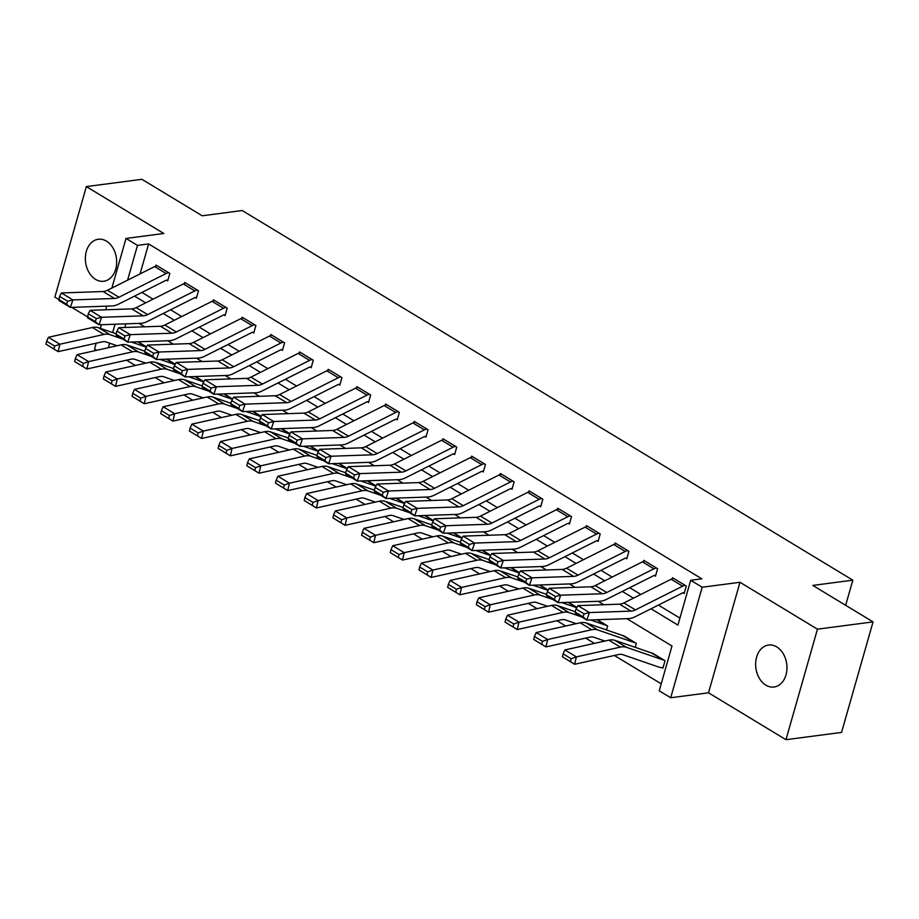 <?xml version="1.0" encoding="UTF-8"?>
<svg xmlns="http://www.w3.org/2000/svg" width="919" height="919" viewBox="0 0 919 919"><rect width="100%" height="100%" fill="white"/><g stroke="black" fill="none" stroke-linecap="round" stroke-linejoin="round"><path stroke-width="1.38" d="M95.565 279.376A21.171 15.554 -97.5 0 0 103.767 281.248A21.171 15.554 -97.5 0 0 116.621 263.822A21.171 15.554 -97.5 0 0 106.466 241.146A21.171 15.554 -97.5 0 0 98.264 239.273A21.171 15.554 -97.5 0 0 85.41 256.7A21.171 15.554 -97.5 0 0 95.565 279.376M765.849 685.137A21.171 15.554 -97.5 0 0 774.051 687.01A21.171 15.554 -97.5 0 0 786.905 669.583A21.171 15.554 -97.5 0 0 776.739 646.907A21.171 15.554 -97.5 0 0 768.548 645.035A21.171 15.554 -97.5 0 0 755.694 662.461A21.171 15.554 -97.5 0 0 765.849 685.137M96.725 350.288L94.531 348.967L96.173 343.189M845.664 605.311L852.821 580.165L242.225 210.531L202.191 215.781L141.94 179.308L86.34 186.591L54.864 297.113L66.593 304.223L67.604 301.214L59.563 296.355L58.885 300.467L70.361 307.417L112.015 305.958A24.802 14.497 121.2 0 0 118.62 304.109L165.822 280.41A3.308 1.93 -58.8 0 1 166.546 280.18L167.683 280.881L169.82 273.402L156.046 265.074L155.748 266.119M71.797 307.36L95.289 321.593L96.3 318.594L88.258 313.724L87.581 317.836L99.057 324.786L140.71 323.327A24.802 14.497 121.2 0 0 147.316 321.478L194.506 297.779A3.308 1.93 -58.8 0 1 195.23 297.549L196.379 298.25L198.504 290.783L184.73 282.443L184.432 283.489M100.493 324.729L101.285 325.223M852.821 580.165L812.798 585.414L873.05 621.887L841.563 732.409L785.975 739.692L817.451 629.17L739.979 582.278L702.173 587.23L670.698 697.751L659.222 690.801L671.984 646L626.85 618.671M739.979 582.278L708.503 692.8L785.975 739.692M708.503 692.8L670.698 697.751M126.569 360.179L135.311 365.463M155.265 377.548L164.007 382.832M183.961 394.917L192.703 400.202M212.657 412.286L221.387 417.571M241.341 429.655L250.083 434.951M270.037 447.025L278.779 452.32M298.732 464.394L307.474 469.689M327.428 481.763L336.17 487.059M356.124 499.132L364.866 504.428M384.82 516.501L393.55 521.797M413.504 533.87L422.246 539.166M442.2 551.239L450.942 556.535M470.896 568.608L479.638 573.904M499.591 585.989L508.333 591.273M528.287 603.358L537.018 608.642M556.971 620.727L565.713 626.011M585.667 638.096L594.409 643.38M614.363 655.465L661.209 683.816M873.05 621.887L817.451 629.17M125.846 323.856L124.8 327.497M663.15 667.332L661.749 667.516L662.898 668.205L665.023 660.738L651.134 652.823M635.201 647.344L636.339 643.369L622.439 635.454M606.506 629.974L607.643 626L597.247 619.705L606.494 625.311A3.308 1.93 121.2 0 1 605.851 625.253L590.446 619.946M576.925 607.413L568.551 602.336L576.925 607.413M548.229 590.032L539.855 584.966L548.229 590.032M519.534 572.663L511.159 567.597L519.534 572.663M490.838 555.294L482.475 550.228L490.838 555.294M462.154 537.925L453.779 532.859L462.154 537.925M433.458 520.556L425.083 515.49L433.458 520.556M404.762 503.187L396.388 498.121L404.762 503.187M376.066 485.818L367.692 480.752L376.066 485.818M347.371 468.449L338.996 463.383L347.371 468.449M318.686 451.08L310.312 446.014L318.686 451.08M289.99 433.711L281.616 428.645L289.99 433.711M261.295 416.341L252.92 411.275L261.295 416.341M232.599 398.972L224.225 393.906L232.599 398.972M203.903 381.603L195.529 376.526L203.903 381.603M175.207 364.234L166.844 359.157L175.207 364.234M146.523 346.865L138.149 341.788L146.523 346.865M651.008 608.78L677.935 625.092L690.697 580.28L701.817 578.821L148.602 243.937L140.067 273.908M141.917 292.414L153.059 299.157M170.612 309.783L181.755 316.538M199.297 327.153L210.451 333.907M227.992 344.522L239.135 351.276M256.688 361.891L267.831 368.645M285.384 379.26L296.527 386.014M314.08 396.64L325.223 403.384M342.776 414.009L353.918 420.753M371.46 431.379L382.614 438.122M400.156 448.748L411.298 455.491M428.851 466.117L439.994 472.86M457.547 483.486L468.69 490.229M486.243 500.855L497.386 507.598M514.927 518.224L526.082 524.967M543.623 535.593L554.766 542.336M572.319 552.962L583.462 559.705M601.015 570.331L612.157 577.075M629.71 587.701L640.853 594.455M658.406 605.07L679.922 618.108M682.622 586.184L671.146 579.234A11.579 6.766 121.2 0 1 673.673 578.419L685.149 585.369A11.579 6.766 121.2 0 0 682.622 586.184L635.431 609.883A16.542 9.672 -58.8 0 1 631.02 611.124L589.366 612.571L586.85 620.072L628.493 618.613A24.802 14.497 121.2 0 0 635.109 616.764L682.3 593.077A3.308 1.93 -58.8 0 1 683.024 592.835L684.173 593.536L686.298 586.069L672.524 577.729L672.226 578.775M653.926 568.815L642.45 561.865A11.579 6.766 121.2 0 1 644.977 561.049L656.453 567.999A11.579 6.766 121.2 0 0 653.926 568.815L606.735 592.514A16.542 9.672 -58.8 0 1 602.324 593.743L560.67 595.202L558.155 602.703L599.808 601.244A24.802 14.497 121.2 0 0 606.414 599.395L653.604 575.696A3.308 1.93 -58.8 0 1 654.328 575.466L655.477 576.167L657.602 568.7L643.828 560.36L643.53 561.406M625.23 551.446L613.754 544.496A11.579 6.766 121.2 0 1 616.293 543.68L627.769 550.63A11.579 6.766 121.2 0 0 625.23 551.446L578.04 575.145A16.542 9.672 -58.8 0 1 573.628 576.374L531.986 577.833L529.459 585.334L571.113 583.875A24.802 14.497 121.2 0 0 577.718 582.026L624.92 558.327A3.308 1.93 -58.8 0 1 625.644 558.097L626.781 558.798L628.918 551.32L615.144 542.991L614.845 544.037M596.534 534.077L585.058 527.127A11.579 6.766 121.2 0 1 587.597 526.311L599.073 533.261A11.579 6.766 121.2 0 0 596.534 534.077L549.344 557.776A16.542 9.672 -58.8 0 1 544.933 559.005L503.29 560.464L500.763 567.965L542.417 566.506A24.802 14.497 121.2 0 0 549.022 564.657L596.224 540.958A3.308 1.93 -58.8 0 1 596.948 540.728L598.097 541.429L600.222 533.95L586.448 525.622L586.15 526.667M567.85 516.708L556.374 509.758A11.579 6.766 121.2 0 1 558.901 508.942L570.377 515.892A11.579 6.766 121.2 0 0 567.85 516.708L520.648 540.406A16.542 9.672 -58.8 0 1 516.248 541.636L474.595 543.095L472.067 550.596L513.721 549.137A24.802 14.497 121.2 0 0 520.338 547.287L567.528 523.589A3.308 1.93 -58.8 0 1 568.252 523.359L569.401 524.048L571.526 516.581L557.753 508.253L557.454 509.298M539.154 499.339L527.678 492.389A11.579 6.766 121.2 0 1 530.206 491.573L541.682 498.523A11.579 6.766 121.2 0 0 539.154 499.339L491.964 523.037A16.542 9.672 -58.8 0 1 487.552 524.267L445.899 525.725L443.383 533.227L485.025 531.768A24.802 14.497 121.2 0 0 491.642 529.918L538.833 506.22A3.308 1.93 -58.8 0 1 539.556 505.99L540.705 506.679L542.83 499.212L529.057 490.884L528.758 491.929M510.459 481.97L498.983 475.02A11.579 6.766 121.2 0 1 501.51 474.204L512.986 481.154A11.579 6.766 121.2 0 0 510.459 481.97L463.268 505.668A16.542 9.672 -58.8 0 1 458.857 506.897L417.203 508.356L414.687 515.858L456.329 514.399A24.802 14.497 121.2 0 0 462.946 512.549L510.137 488.851A3.308 1.93 -58.8 0 1 510.861 488.621L512.009 489.31L514.135 481.843L500.361 473.503L500.062 474.56M481.763 464.6L470.287 457.651A11.579 6.766 121.2 0 1 472.814 456.835L484.302 463.785A11.579 6.766 121.2 0 0 481.763 464.6L434.572 488.299A16.542 9.672 -58.8 0 1 430.161 489.528L388.519 490.987L385.991 498.477L427.645 497.03A24.802 14.497 121.2 0 0 434.25 495.18L481.441 471.481A3.308 1.93 -58.8 0 1 482.165 471.252L483.314 471.941L485.45 464.474L471.677 456.134L471.378 457.191M453.067 447.231L441.591 440.281A11.579 6.766 121.2 0 1 444.13 439.466L455.606 446.416A11.579 6.766 121.2 0 0 453.067 447.231L405.876 470.93A16.542 9.672 -58.8 0 1 401.465 472.159L359.823 473.607L357.296 481.108L398.949 479.661A24.802 14.497 121.2 0 0 405.555 477.811L452.757 454.112A3.308 1.93 -58.8 0 1 453.481 453.883L454.629 454.572L456.754 447.105L442.981 438.765L442.682 439.822M424.383 429.862L412.895 422.912A11.579 6.766 121.2 0 1 415.434 422.097L426.91 429.047A11.579 6.766 121.2 0 0 424.383 429.862L377.181 453.561A16.542 9.672 -58.8 0 1 372.781 454.79L331.127 456.238L328.6 463.739L370.254 462.291A24.802 14.497 121.2 0 0 376.87 460.442L424.061 436.743A3.308 1.93 -58.8 0 1 424.785 436.514L425.934 437.203L428.059 429.736L414.285 421.396L413.987 422.441M395.687 412.493L384.211 405.543A11.579 6.766 121.2 0 1 386.738 404.728L398.214 411.678A11.579 6.766 121.2 0 0 395.687 412.493L348.485 436.192A16.542 9.672 -58.8 0 1 344.085 437.421L302.431 438.868L299.916 446.37L341.558 444.922A24.802 14.497 121.2 0 0 348.175 443.073L395.365 419.374A3.308 1.93 -58.8 0 1 396.089 419.144L397.238 419.834L399.363 412.367L385.589 404.027L385.291 405.072M366.991 395.124L355.515 388.174A11.579 6.766 121.2 0 1 358.042 387.358L369.518 394.297A11.579 6.766 121.2 0 0 366.991 395.124L319.801 418.811A16.542 9.672 -58.8 0 1 315.389 420.052L273.736 421.499L271.22 429.001L312.862 427.553A24.802 14.497 121.2 0 0 319.479 425.704L366.67 402.005A3.308 1.93 -58.8 0 1 367.393 401.775L368.542 402.465L370.667 394.998L356.894 386.658L356.595 387.703M338.295 377.755L326.819 370.805A11.579 6.766 121.2 0 1 329.347 369.989L340.834 376.928A11.579 6.766 121.2 0 0 338.295 377.755L291.105 401.442A16.542 9.672 -58.8 0 1 286.694 402.683L245.051 404.13L242.524 411.632L284.178 410.184A24.802 14.497 121.2 0 0 290.783 408.335L337.974 384.636A3.308 1.93 -58.8 0 1 338.697 384.395L339.846 385.095L341.971 377.629L328.209 369.289L327.911 370.334M309.6 360.374L298.124 353.436A11.579 6.766 121.2 0 1 300.662 352.609L312.138 359.559A11.579 6.766 121.2 0 0 309.6 360.374L262.409 384.073A16.542 9.672 -58.8 0 1 257.998 385.314L216.356 386.761L213.828 394.262L255.482 392.815A24.802 14.497 121.2 0 0 262.087 390.966L309.289 367.267A3.308 1.93 -58.8 0 1 310.013 367.026L311.15 367.726L313.287 360.259L299.514 351.92L299.215 352.965M280.915 343.005L269.428 336.067A11.579 6.766 121.2 0 1 271.967 335.24L283.443 342.19A11.579 6.766 121.2 0 0 280.915 343.005L233.713 366.704A16.542 9.672 -58.8 0 1 229.313 367.945L187.66 369.392L185.133 376.893L226.786 375.446A24.802 14.497 121.2 0 0 233.392 373.596L280.594 349.898A3.308 1.93 -58.8 0 1 281.317 349.657L282.466 350.357L284.591 342.89L270.818 334.55L270.519 335.596M252.22 325.636L240.744 318.698A11.579 6.766 121.2 0 1 243.271 317.871L254.747 324.821A11.579 6.766 121.2 0 0 252.22 325.636L205.017 349.335A16.542 9.672 -58.8 0 1 200.618 350.576L158.964 352.023L156.437 359.524L198.09 358.077A24.802 14.497 121.2 0 0 204.707 356.216L251.898 332.529A3.308 1.93 -58.8 0 1 252.622 332.287L253.77 332.988L255.896 325.521L242.122 317.181L241.823 318.227M223.524 308.267L212.048 301.317A11.579 6.766 121.2 0 1 214.575 300.502L226.051 307.451A11.579 6.766 121.2 0 0 223.524 308.267L176.333 331.966A16.542 9.672 -58.8 0 1 171.922 333.206L130.268 334.654L127.752 342.155L169.395 340.696A24.802 14.497 121.2 0 0 176.011 338.847L223.202 315.16A3.308 1.93 -58.8 0 1 223.926 314.918L225.075 315.619L227.2 308.152L213.426 299.812L213.128 300.858M111.877 288.061L126.006 238.446L163.812 233.483L86.34 186.591M126.006 238.446L137.482 245.396L127.58 280.18M148.602 243.937L137.482 245.396M690.697 580.28L702.173 587.23M100.389 328.37L101.435 324.706M105.685 309.795L106.719 306.142M115.036 324.223L112.646 332.598M109.637 343.166L108.339 347.715M603.794 604.725L598.154 601.302M575.099 587.344L569.458 583.933M546.403 569.975L540.763 566.563M517.707 552.606L512.078 549.194M489.023 535.237L483.383 531.825M460.327 517.868L454.687 514.456M431.631 500.499L425.991 497.087M402.936 483.13L397.295 479.718M374.24 465.761L368.611 462.349M345.555 448.392L339.915 444.98M316.86 431.022L311.219 427.611M288.164 413.653L282.524 410.242M259.468 396.284L253.828 392.873M230.772 378.915L225.144 375.503M202.077 361.546L196.448 358.134M173.392 344.177L167.752 340.754M144.697 326.808L139.056 323.385M134.519 296.125L145.661 302.879M163.214 313.494L174.357 320.249M191.91 330.863L203.053 337.618M220.606 348.244L231.749 354.987M249.302 365.613L260.445 372.356M277.986 382.982L289.14 389.725M306.682 400.351L317.825 407.094M335.378 417.72L346.52 424.463M364.073 435.089L375.216 441.832M392.769 452.458L403.912 459.201M421.453 469.827L432.608 476.57M450.149 487.196L461.292 493.94M478.845 504.565L489.988 511.309M507.541 521.935L518.684 528.678M536.236 539.304L547.379 546.058M564.921 556.673L576.075 563.427M593.617 574.042L604.759 580.797M622.312 591.411L633.455 598.166M683.024 592.835L684.425 592.652M671.146 579.234L623.944 602.933A16.542 9.672 -58.8 0 1 619.544 604.174L577.89 605.621L589.366 612.571L584.082 613.881L576.052 609.01L575.041 612.008L583.083 616.879L584.082 613.881M583.083 616.879L586.85 620.072L575.374 613.122L575.041 612.008M577.89 605.621L576.052 609.01M563.129 653.857L564.886 649.94L608.906 640.164A24.802 14.497 -58.8 0 1 614.926 640.359L651.766 653.041A3.308 1.93 121.2 0 0 652.398 653.099L663.886 660.049A3.308 1.93 121.2 0 1 663.242 659.991L626.413 647.309A24.802 14.497 -58.8 0 0 620.382 647.114L576.362 656.89L574.639 664.288L562.439 656.821L570.469 661.68L571.159 658.728L563.129 653.857L562.439 656.821M661.749 667.516A11.579 6.766 -58.8 0 1 659.509 667.32L622.68 654.638A16.542 9.672 121.2 0 0 618.659 654.512L574.639 664.288L570.469 661.68M564.886 649.94L576.362 656.89L571.159 658.728M654.328 575.466L655.729 575.283M642.45 561.865L595.259 585.564A16.542 9.672 -58.8 0 1 590.848 586.804L549.194 588.252L560.67 595.202L555.398 596.511L547.356 591.641L546.346 594.639L554.387 599.51L555.398 596.511M554.387 599.51L558.155 602.703L546.679 595.753L546.346 594.639M549.194 588.252L547.356 591.641M625.644 558.097L627.034 557.913M613.754 544.496L566.563 568.195A16.542 9.672 -58.8 0 1 562.152 569.435L520.51 570.883L531.986 577.833L526.702 579.131L518.661 574.272L517.661 577.27L525.691 582.141L526.702 579.131M525.691 582.141L529.459 585.334L517.983 578.384L517.661 577.27M520.51 570.883L518.661 574.272M596.948 540.728L598.338 540.544M585.058 527.127L537.868 550.826A16.542 9.672 -58.8 0 1 533.457 552.066L491.814 553.514L503.29 560.464L498.006 561.762L489.976 556.903L488.965 559.901L496.995 564.771L498.006 561.762M496.995 564.771L500.763 567.965L489.287 561.015L488.965 559.901M491.814 553.514L489.976 556.903M534.433 636.488L536.191 632.571L580.211 622.795A24.802 14.497 -58.8 0 1 586.242 622.99L623.071 635.672A3.308 1.93 121.2 0 0 623.714 635.73L635.19 642.68A3.308 1.93 121.2 0 1 634.547 642.622L597.718 629.94A24.802 14.497 -58.8 0 0 591.687 629.745L547.667 639.521L545.943 646.919L533.744 639.452L541.773 644.311L542.463 641.359L534.433 636.488L533.744 639.452M604.943 641.048L593.984 637.269A16.542 9.672 121.2 0 0 589.964 637.143L545.943 646.919L541.773 644.311M536.191 632.571L547.667 639.521L542.463 641.359M505.737 619.119L505.048 622.083L513.078 626.942L513.767 623.978L505.737 619.119L507.495 615.202L551.515 605.426A24.802 14.497 -58.8 0 1 557.546 605.621L575.156 611.686M507.495 615.202L518.971 622.152L562.991 612.376A24.802 14.497 -58.8 0 1 569.022 612.571L581.612 616.902M513.767 623.978L518.971 622.152L517.248 629.549L505.048 622.083M576.247 623.679L565.288 619.9A16.542 9.672 121.2 0 0 561.268 619.774L517.248 629.549L513.078 626.942M477.041 601.75L476.352 604.713L484.393 609.573L485.071 606.609L477.041 601.75L478.799 597.832L522.819 588.057A24.802 14.497 -58.8 0 1 528.85 588.252L546.46 594.317M478.799 597.832L490.275 604.782L534.295 595.007A24.802 14.497 -58.8 0 1 540.326 595.202L552.928 599.533M561.75 602.577L576.741 607.735M485.071 606.609L490.275 604.782L488.552 612.18L476.352 604.713M547.563 606.299L536.593 602.531A16.542 9.672 121.2 0 0 532.583 602.404L488.552 612.18L484.393 609.573M568.252 523.359L569.654 523.175M556.374 509.758L509.172 533.457A16.542 9.672 -58.8 0 1 504.772 534.686L463.119 536.145L474.595 543.095L469.31 544.393L461.281 539.533L460.27 542.532L468.299 547.402L469.31 544.393M468.299 547.402L472.067 550.596L460.591 543.646L460.27 542.532M463.119 536.145L461.281 539.533M448.346 584.381L447.656 587.333L455.698 592.204L456.387 589.24L448.346 584.381L450.103 580.463L494.123 570.688A24.802 14.497 -58.8 0 1 500.154 570.883L517.765 576.948M450.103 580.463L461.579 587.413L505.611 577.637A24.802 14.497 -58.8 0 1 511.63 577.833L524.232 582.164M533.054 585.208L548.046 590.366M456.387 589.24L461.579 587.413L459.868 594.8L447.656 587.333M518.867 588.93L507.908 585.162A16.542 9.672 121.2 0 0 503.888 585.024L459.868 594.8L455.698 592.204M539.556 505.99L540.958 505.806M527.678 492.389L480.476 516.087A16.542 9.672 -58.8 0 1 476.076 517.317L434.423 518.775L445.899 525.725L440.615 527.024L432.585 522.164L431.574 525.163L439.615 530.022L440.615 527.024M439.615 530.022L443.383 533.227L431.896 526.277L431.574 525.163M434.423 518.775L432.585 522.164M510.861 488.621L512.262 488.437M498.983 475.02L451.792 498.718A16.542 9.672 -58.8 0 1 447.381 499.947L405.727 501.406L417.203 508.356L411.93 509.654L403.889 504.795L402.878 507.793L410.919 512.653L411.93 509.654M410.919 512.653L414.687 515.858L403.211 508.908L402.878 507.793M405.727 501.406L403.889 504.795M482.165 471.252L483.566 471.068M470.287 457.651L423.096 481.349A16.542 9.672 -58.8 0 1 418.685 482.578L377.031 484.037L388.519 490.987L383.234 492.285L375.193 487.426L374.194 490.424L382.224 495.284L383.234 492.285M382.224 495.284L385.991 498.477L374.515 491.539L374.194 490.424M377.031 484.037L375.193 487.426M453.481 453.883L454.871 453.699M441.591 440.281L394.4 463.98A16.542 9.672 -58.8 0 1 389.989 465.209L348.347 466.668L359.823 473.607L354.539 474.916L346.509 470.057L345.498 473.055L353.528 477.914L354.539 474.916M353.528 477.914L357.296 481.108L345.82 474.17L345.498 473.055M348.347 466.668L346.509 470.057M424.785 436.514L426.175 436.33M412.895 422.912L365.705 446.611A16.542 9.672 -58.8 0 1 361.293 447.84L319.651 449.299L331.127 456.238L325.843 457.547L317.813 452.688L316.802 455.686L324.832 460.545L325.843 457.547M324.832 460.545L328.6 463.739L317.124 456.8L316.802 455.686M319.651 449.299L317.813 452.688M419.65 567.012L418.972 569.964L427.002 574.834L427.691 571.871L419.65 567.012L421.407 563.094L465.439 553.318A24.802 14.497 -58.8 0 1 471.458 553.514L489.069 559.579M421.407 563.094L432.895 570.044L476.915 560.268A24.802 14.497 -58.8 0 1 482.946 560.452L495.536 564.794M504.359 567.839L519.361 572.996M427.691 571.871L432.895 570.044L431.172 577.431L418.972 569.964M490.172 571.561L479.213 567.793A16.542 9.672 121.2 0 0 475.192 567.655L431.172 577.431L427.002 574.834M390.966 549.642L390.276 552.595L398.306 557.465L398.995 554.502L390.966 549.642L392.723 545.725L436.743 535.949A24.802 14.497 -58.8 0 1 442.774 536.145L460.385 542.21M392.723 545.725L404.199 552.675L448.219 542.899A24.802 14.497 -58.8 0 1 454.25 543.083L466.841 547.425M475.674 550.47L490.666 555.627M398.995 554.502L404.199 552.675L402.476 560.062L390.276 552.595M461.476 554.191L450.517 550.424A16.542 9.672 121.2 0 0 446.496 550.286L402.476 560.062L398.306 557.465M362.27 532.273L361.581 535.226L369.61 540.096L370.3 537.133L362.27 532.273L364.027 528.356L408.047 518.58A24.802 14.497 -58.8 0 1 414.078 518.775L431.689 524.841M364.027 528.356L375.503 535.295L419.523 525.519A24.802 14.497 -58.8 0 1 425.554 525.714L438.145 530.056M446.979 533.1L461.97 538.258M370.3 537.133L375.503 535.295L373.78 542.692L361.581 535.226M432.78 536.822L421.821 533.054A16.542 9.672 121.2 0 0 417.8 532.917L373.78 542.692L369.61 540.096M333.574 514.904L332.885 517.856L340.926 522.727L341.604 519.763L333.574 514.904L335.332 510.987L379.352 501.211A24.802 14.497 -58.8 0 1 385.383 501.395L402.993 507.46M335.332 510.987L346.808 517.925L390.828 508.15A24.802 14.497 -58.8 0 1 396.859 508.345L409.46 512.687M418.283 515.731L433.274 520.889M341.604 519.763L346.808 517.925L345.084 525.323L332.885 517.856M404.096 519.453L393.125 515.674A16.542 9.672 121.2 0 0 389.105 515.548L345.084 525.323L340.926 522.727M304.878 497.535L304.189 500.487L312.23 505.358L312.919 502.394L304.878 497.535L306.636 493.606L350.656 483.842A24.802 14.497 -58.8 0 1 356.687 484.026L374.297 490.091M306.636 493.606L318.112 500.556L362.132 490.78A24.802 14.497 -58.8 0 1 368.163 490.976L380.765 495.318M389.587 498.362L404.578 503.52M312.919 502.394L318.112 500.556L316.4 507.954L304.189 500.487M375.4 502.084L364.441 498.305A16.542 9.672 121.2 0 0 360.42 498.178L316.4 507.954L312.23 505.358M396.089 419.144L397.49 418.961M384.211 405.543L337.009 429.242A16.542 9.672 -58.8 0 1 332.609 430.471L290.955 431.919L302.431 438.868L297.147 440.178L289.117 435.319L288.106 438.317L296.136 443.176L297.147 440.178M296.136 443.176L299.916 446.37L288.428 439.42L288.106 438.317M290.955 431.919L289.117 435.319M276.182 480.166L275.505 483.118L283.534 487.978L284.224 485.025L276.182 480.166L277.94 476.237L321.972 466.461A24.802 14.497 -58.8 0 1 327.991 466.657L345.601 472.722M277.94 476.237L289.428 483.187L333.448 473.411A24.802 14.497 -58.8 0 1 339.467 473.607L352.069 477.949M360.891 480.982L375.882 486.151M284.224 485.025L289.428 483.187L287.704 490.585L275.505 483.118M346.704 484.715L335.745 480.936A16.542 9.672 121.2 0 0 331.725 480.809L287.704 490.585L283.534 487.978M367.393 401.775L368.795 401.592M355.515 388.174L308.324 411.873A16.542 9.672 -58.8 0 1 303.913 413.102L262.26 414.549L273.736 421.499L268.463 422.809L260.422 417.95L259.411 420.948L267.452 425.807L268.463 422.809M267.452 425.807L271.22 429.001L259.744 422.051L259.411 420.948M262.26 414.549L260.422 417.95M247.498 462.797L246.809 465.749L254.839 470.608L255.528 467.656L247.498 462.797L249.256 458.868L293.276 449.092A24.802 14.497 -58.8 0 1 299.307 449.288L316.917 455.353M249.256 458.868L260.732 465.818L304.752 456.042A24.802 14.497 -58.8 0 1 310.783 456.238L323.373 460.58M332.196 463.613L347.198 468.782M255.528 467.656L260.732 465.818L259.009 473.216L246.809 465.749M318.008 467.346L307.049 463.567A16.542 9.672 121.2 0 0 303.029 463.44L259.009 473.216L254.839 470.608M338.697 384.395L340.099 384.222M326.819 370.805L279.629 394.504A16.542 9.672 -58.8 0 1 275.218 395.733L233.564 397.18L245.051 404.13L239.767 405.44L231.726 400.569L230.715 403.579L238.756 408.438L239.767 405.44M238.756 408.438L242.524 411.632L231.048 404.682L230.715 403.579M233.564 397.18L231.726 400.569M218.802 445.416L218.113 448.38L226.143 453.239L226.832 450.287L218.802 445.416L220.56 441.499L264.58 431.723A24.802 14.497 -58.8 0 1 270.611 431.919L288.221 437.984M220.56 441.499L232.036 448.449L276.056 438.673A24.802 14.497 -58.8 0 1 282.087 438.868L294.677 443.211M303.511 446.243L318.502 451.413M226.832 450.287L232.036 448.449L230.313 455.847L218.113 448.38M289.313 449.977L278.354 446.197A16.542 9.672 121.2 0 0 274.333 446.071L230.313 455.847L226.143 453.239M310.013 367.026L311.403 366.842M298.124 353.436L250.933 377.135A16.542 9.672 -58.8 0 1 246.522 378.364L204.88 379.811L216.356 386.761L211.071 388.071L203.03 383.2L202.031 386.21L210.06 391.069L211.071 388.071M210.06 391.069L213.828 394.262L202.352 387.313L202.031 386.21M204.88 379.811L203.03 383.2M190.107 428.047L189.417 431.011L197.447 435.87L198.136 432.918L190.107 428.047L191.864 424.13L235.884 414.354A24.802 14.497 -58.8 0 1 241.915 414.549L259.526 420.615M191.864 424.13L203.34 431.08L247.36 421.304A24.802 14.497 -58.8 0 1 253.391 421.499L265.982 425.842M274.815 428.874L289.807 434.044M198.136 432.918L203.34 431.08L201.617 438.478L189.417 431.011M260.617 432.608L249.658 428.828A16.542 9.672 121.2 0 0 245.637 428.702L201.617 438.478L197.447 435.87M281.317 349.657L282.707 349.473M269.428 336.067L222.237 359.754A16.542 9.672 -58.8 0 1 217.826 360.995L176.184 362.442L187.66 369.392L182.376 370.702L174.346 365.831L173.335 368.841L181.365 373.7L182.376 370.702M181.365 373.7L185.133 376.893L173.657 369.943L173.335 368.841M176.184 362.442L174.346 365.831M161.411 410.678L160.722 413.642L168.763 418.501L169.452 415.549L161.411 410.678L163.168 406.761L207.189 396.985A24.802 14.497 -58.8 0 1 213.219 397.18L230.83 403.246M163.168 406.761L174.644 413.711L218.665 403.935A24.802 14.497 -58.8 0 1 224.695 404.13L237.297 408.473M246.12 411.505L261.111 416.675M169.452 415.549L174.644 413.711L172.933 421.109L160.722 413.642M231.933 415.239L220.962 411.459A16.542 9.672 121.2 0 0 216.953 411.333L172.933 421.109L168.763 418.501M252.622 332.287L254.023 332.104M240.744 318.698L193.541 342.385A16.542 9.672 -58.8 0 1 189.142 343.626L147.488 345.073L158.964 352.023L153.68 353.333L145.65 348.462L144.639 351.46L152.669 356.331L153.68 353.333M152.669 356.331L156.437 359.524L144.961 352.574L144.639 351.46M147.488 345.073L145.65 348.462M132.715 393.309L132.026 396.273L140.067 401.132L140.756 398.18L132.715 393.309L134.473 389.392L178.493 379.616A24.802 14.497 -58.8 0 1 184.524 379.811L202.134 385.877M134.473 389.392L145.949 396.342L189.98 386.566A24.802 14.497 -58.8 0 1 196 386.761L208.602 391.103M217.424 394.136L232.415 399.305M140.756 398.18L145.949 396.342L144.237 403.74L132.026 396.273M203.237 397.87L192.278 394.09A16.542 9.672 121.2 0 0 188.257 393.964L144.237 403.74L140.067 401.132M223.926 314.918L225.327 314.735M212.048 301.317L164.846 325.016A16.542 9.672 -58.8 0 1 160.446 326.256L118.792 327.704L130.268 334.654L124.984 335.963L116.954 331.093L115.943 334.091L123.985 338.962L124.984 335.963M123.985 338.962L127.752 342.155L116.276 335.205L115.943 334.091M118.792 327.704L116.954 331.093M194.828 290.898L183.352 283.948A11.579 6.766 121.2 0 1 185.879 283.132L197.355 290.082A11.579 6.766 121.2 0 0 194.828 290.898L147.637 314.597A16.542 9.672 -58.8 0 1 143.226 315.826L101.572 317.285L99.057 324.786L95.289 321.593M195.23 297.549L196.632 297.365M183.352 283.948L136.161 307.647A16.542 9.672 -58.8 0 1 131.75 308.887L90.096 310.335L101.572 317.285L96.3 318.594M90.096 310.335L88.258 313.724M166.132 273.529L154.656 266.579A11.579 6.766 121.2 0 1 157.195 265.763L168.671 272.713A11.579 6.766 121.2 0 0 166.132 273.529L118.942 297.228A16.542 9.672 -58.8 0 1 114.53 298.457L72.888 299.916L70.361 307.417L66.593 304.223M166.546 280.18L167.936 279.996M154.656 266.579L107.466 290.278A16.542 9.672 -58.8 0 1 103.054 291.518L61.401 292.966L72.888 299.916L67.604 301.214M61.401 292.966L59.563 296.355M104.031 375.94L103.342 378.904L111.371 383.763L112.061 380.811L104.031 375.94L105.788 372.023L149.808 362.247A24.802 14.497 -58.8 0 1 155.828 362.442L173.438 368.508M105.788 372.023L117.264 378.973L161.285 369.197A24.802 14.497 -58.8 0 1 167.315 369.392L179.906 373.723M188.728 376.767L203.731 381.936M112.061 380.811L117.264 378.973L115.541 386.371L103.342 378.904M174.541 380.5L163.582 376.721A16.542 9.672 121.2 0 0 159.561 376.595L115.541 386.371L111.371 383.763M75.335 358.571L74.646 361.535L82.676 366.394L83.365 363.442L75.335 358.571L77.093 354.654L121.113 344.878A24.802 14.497 -58.8 0 1 127.144 345.073L144.754 351.138M77.093 354.654L88.569 361.604L132.589 351.828A24.802 14.497 -58.8 0 1 138.62 352.023L151.21 356.354M160.044 359.398L175.035 364.567M83.365 363.442L88.569 361.604L86.845 369.001L74.646 361.535M145.845 363.131L134.886 359.352A16.542 9.672 121.2 0 0 130.866 359.226L86.845 369.001L82.676 366.394M46.639 341.202L45.95 344.166L53.98 349.025L54.669 346.061L46.639 341.202L48.397 337.284L92.417 327.509A24.802 14.497 -58.8 0 1 98.448 327.704L116.058 333.769M48.397 337.284L59.873 344.234L103.893 334.459A24.802 14.497 -58.8 0 1 109.924 334.654L122.514 338.985M131.348 342.029L146.339 347.198M54.669 346.061L59.873 344.234L58.15 351.632L45.95 344.166M117.15 345.762L106.19 341.983A16.542 9.672 121.2 0 0 102.17 341.857L58.15 351.632L53.98 349.025M635.431 609.883L623.944 602.933M631.02 611.124L619.544 604.174M608.906 640.164L620.382 647.114M614.926 640.359L626.413 647.309M651.766 653.041L663.242 659.991M606.735 592.514L595.259 585.564M602.324 593.743L590.848 586.804M578.04 575.145L566.563 568.195M573.628 576.374L562.152 569.435M549.344 557.776L537.868 550.826M544.933 559.005L533.457 552.066M580.211 622.795L591.687 629.745M586.242 622.99L597.718 629.94M623.071 635.672L634.547 642.622M551.515 605.426L562.991 612.376M557.546 605.621L569.022 612.571M596.718 619.728L605.851 625.253M522.819 588.057L534.295 595.007M528.85 588.252L540.326 595.202M568.034 602.359L576.787 607.654M520.648 540.406L509.172 533.457M516.248 541.636L504.772 534.686M494.123 570.688L505.611 577.637M500.154 570.883L511.63 577.833M539.338 584.989L548.092 590.285M491.964 523.037L480.476 516.087M487.552 524.267L476.076 517.317M463.268 505.668L451.792 498.718M458.857 506.897L447.381 499.947M434.572 488.299L423.096 481.349M430.161 489.528L418.685 482.578M405.876 470.93L394.4 463.98M401.465 472.159L389.989 465.209M377.181 453.561L365.705 446.611M372.781 454.79L361.293 447.84M465.439 553.318L476.915 560.268M471.458 553.514L482.946 560.452M510.642 567.62L519.396 572.916M436.743 535.949L448.219 542.899M442.774 536.145L454.25 543.083M481.947 550.251L490.712 555.547M408.047 518.58L419.523 525.519M414.078 518.775L425.554 525.714M453.251 532.882L462.016 538.178M379.352 501.211L390.828 508.15M385.383 501.395L396.859 508.345M424.567 515.513L433.32 520.809M350.656 483.842L362.132 490.78M356.687 484.026L368.163 490.976M395.871 498.132L404.624 503.44M348.485 436.192L337.009 429.242M344.085 437.421L332.609 430.471M321.972 466.461L333.448 473.411M327.991 466.657L339.467 473.607M367.175 480.763L375.928 486.071M319.801 418.811L308.324 411.873M315.389 420.052L303.913 413.102M293.276 449.092L304.752 456.042M299.307 449.288L310.783 456.238M338.479 463.394L347.233 468.701M291.105 401.442L279.629 394.504M286.694 402.683L275.218 395.733M264.58 431.723L276.056 438.673M270.611 431.919L282.087 438.868M309.783 446.025L318.548 451.332M262.409 384.073L250.933 377.135M257.998 385.314L246.522 378.364M235.884 414.354L247.36 421.304M241.915 414.549L253.391 421.499M281.088 428.656L289.853 433.963M233.713 366.704L222.237 359.754M229.313 367.945L217.826 360.995M207.189 396.985L218.665 403.935M213.219 397.18L224.695 404.13M252.403 411.287L261.157 416.594M205.017 349.335L193.541 342.385M200.618 350.576L189.142 343.626M178.493 379.616L189.98 386.566M184.524 379.811L196 386.761M223.708 393.918L232.461 399.225M176.333 331.966L164.846 325.016M171.922 333.206L160.446 326.256M147.637 314.597L136.161 307.647M143.226 315.826L131.75 308.887M118.942 297.228L107.466 290.278M114.53 298.457L103.054 291.518M149.808 362.247L161.285 369.197M155.828 362.442L167.315 369.392M195.012 376.549L203.765 381.856M121.113 344.878L132.589 351.828M127.144 345.073L138.62 352.023M166.316 359.18L175.081 364.475M92.417 327.509L103.893 334.459M98.448 327.704L109.924 334.654M137.62 341.811L146.385 347.106"/></g></svg>
